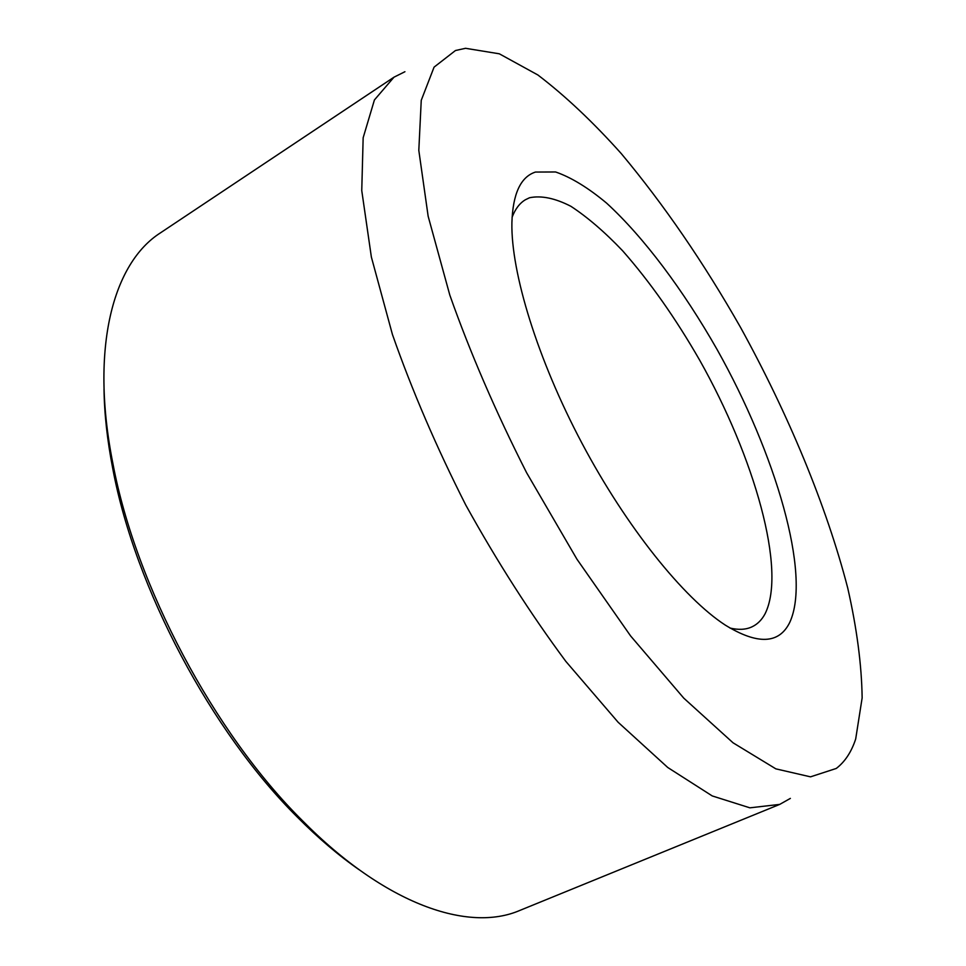 <?xml version="1.0" encoding="UTF-8"?>
<svg xmlns="http://www.w3.org/2000/svg" width="966" height="966" viewBox="0 0 966 966"><rect width="100%" height="100%" fill="white"/><g stroke="black" fill="none" stroke-linecap="round" stroke-linejoin="round"><path stroke-width="1.45" d="M855.695 738.966L862.143 697.887C861.672 665.031 856.878 628.431 847.737 588.065C826.341 505.399 788.087 413.738 740.56 327.438C703.622 262.523 663.859 204.575 621.271 153.594C592.991 121.994 565.207 95.803 537.893 74.986L499.325 53.806L465.552 48.3L455.469 50.522L434.072 67.137L421.248 100.319L418.809 150.37L428.143 216.215L449.818 295.113C470.249 352.904 495.848 412.108 526.615 472.736L576.956 559.217L630.605 635.942L683.759 698.128L733.037 742.794L775.843 768.851L810.51 776.845L836.266 768.453C844.972 761.788 851.444 751.959 855.695 738.966M789.802 622.309C779.2 644.081 757.694 645.01 725.273 625.099C683.578 598.014 626.56 527.291 582.027 443.346C537.494 359.4 510.929 272.521 511.895 222.82C512.801 193.78 520.662 176.863 535.454 172.057L555.607 171.972C571.22 177.394 588.222 187.79 606.612 203.138C643.96 237.358 683.397 290.283 717.146 349.607C775.541 453.622 811.573 574.806 789.802 622.309M729.934 628.033C738.495 630.073 745.812 629.699 751.862 626.898C757.356 624.338 761.739 620.003 765.012 613.905C786.904 570.604 754.422 457.413 699.746 360.306C675.596 318.249 649.877 281.722 622.575 250.725C604.68 231.961 587.461 217.169 570.954 206.338C555.148 198.187 541.334 195.325 529.513 197.752L525.323 199.793C519.611 203.234 515.192 209.079 512.089 217.314M359.086 869.702C338.668 855.502 318.14 838.029 297.516 817.284C211.397 731.914 135.252 588.354 112.865 469.162C107.262 440.448 104.304 413.665 104.014 388.803M393.983 77.183L160.404 232.891C113.481 262.8 89.669 347.011 112.925 463.68C135.832 585.601 213.993 732.965 302.08 820.315C385.639 905.009 468.715 932.528 519.793 910.443L779.707 804.4L749.894 807.83L712.244 795.936L667.748 767.487L618.119 722.254L565.835 661.384C530.539 613.833 497.188 561.705 465.757 505.013C436.451 447.198 412.011 390.349 392.425 334.465L371.367 257.041L361.755 190.58L363.156 137.776L374.422 99.945L393.983 77.183L404.923 71.725M790.369 798.399L779.707 804.4M297.516 817.284L302.08 820.315M112.865 469.162L112.925 463.68"/></g></svg>
